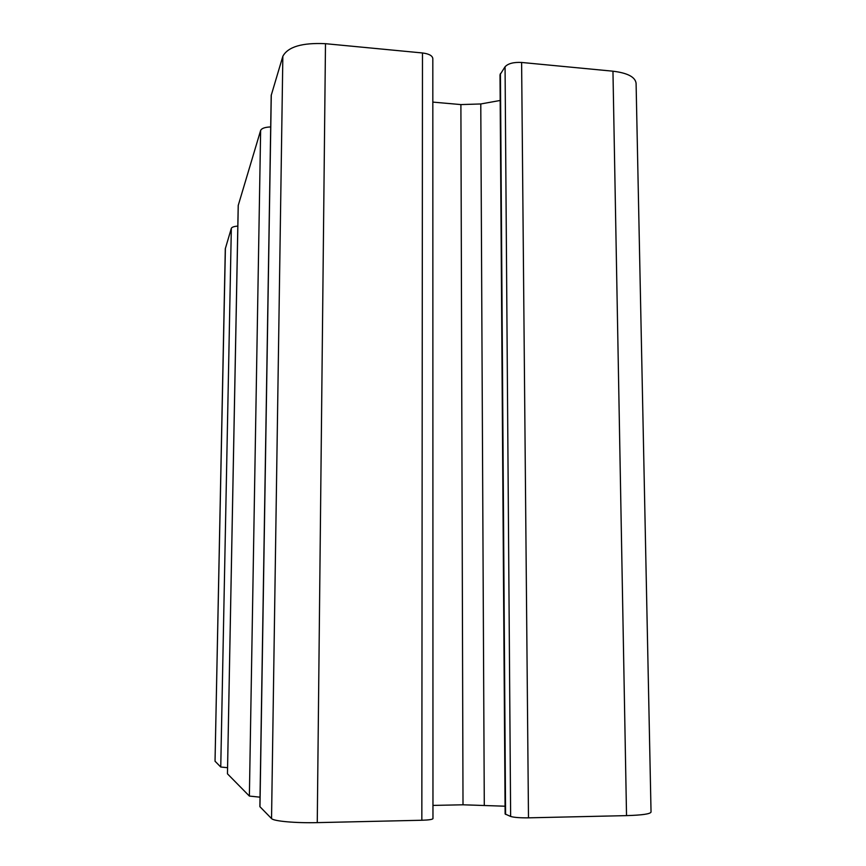 <?xml version="1.0" encoding="UTF-8"?>
<svg xmlns="http://www.w3.org/2000/svg" width="866" height="866" viewBox="0 0 866 866"><rect width="100%" height="100%" fill="white"/><g stroke="black" fill="none" stroke-linecap="round" stroke-linejoin="round"><path stroke-width="1.3" d="M225.398 248.174L215.039 761.214L225.301 248.748L231.33 228.343C231.871 227.141 234.036 226.394 237.814 226.091M238.258 205.21L227.455 773.814L238.215 205.491L260.634 130.441C261.64 128.33 264.996 127.161 270.701 126.934M271.199 95.422L282.846 56.258C287.999 46.775 302.212 42.586 325.486 43.69L422.478 52.967C428.941 53.789 432.383 55.651 432.816 58.542L432.968 818.608C432.502 819.485 428.8 820.037 421.839 820.254L317.259 822.624C295.522 823.176 273.515 821.174 271.545 818.576L259.876 806.647L271.199 95.422M432.816 102.101L460.896 104.58L480.782 103.963L500.18 100.478M500.007 74.757L505.062 66.769C508.115 63.499 513.635 62.06 521.613 62.46L612.955 71.196C627.547 72.971 635.254 76.998 636.088 83.277L651.037 812.07C650.323 813.964 642.15 815.155 626.529 815.62L528.487 817.84C519.914 817.926 513.96 817.461 510.637 816.454L505.127 813.997L500.007 74.757M432.968 805.402L463.007 804.795L505.073 806.214M227.455 773.814L249.376 796.071L260.027 797.175M215.039 761.214L220.754 767.016L227.531 767.709M612.955 71.196L626.529 815.62M521.613 62.46L528.487 817.84M505.062 66.769L510.637 816.454M500.418 73.545L505.582 814.365M480.782 103.963L484.289 805.077M460.896 104.58L463.007 804.795M422.478 52.967L421.839 820.254M325.486 43.69L317.259 822.624M282.846 56.258L271.545 818.576M271.285 94.859L259.962 806.82M260.634 130.441L249.376 796.071M231.33 228.343L220.754 767.016"/></g></svg>
